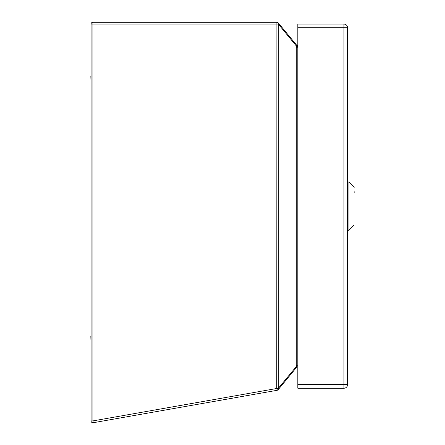 <?xml version="1.0" encoding="UTF-8"?>
<svg xmlns="http://www.w3.org/2000/svg" width="445" height="445" viewBox="0 0 445 445"><rect width="100%" height="100%" fill="white"/><g stroke="black" fill="none" stroke-linecap="round" stroke-linejoin="round"><path stroke-width="0.67" d="M347.606 142.895L347.606 127.203M91.08 75.889L91.08 66.327M90.836 75.889L91.08 85.457M91.08 336.431L91.08 326.869M90.836 336.431L91.08 345.999M354.164 192.902C354.164 185.743 354.164 185.743 354.164 192.902L354.164 191.6M354.042 225.226L354.042 187.1L348.941 182.005L348.941 230.321L354.164 224.914M297.816 27.768L297.816 24.091L343.929 24.091A3.677 3.677 0 0 1 347.606 27.768L347.606 384.558A3.677 3.677 0 0 1 343.929 388.235L297.816 388.235L297.816 384.558L343.929 384.558L343.929 27.768L297.816 27.768L297.816 384.558M297.816 45.401A1.841 1.841 0 0 1 296.292 44.734L278.309 22.918A1.841 1.124 140.5 0 1 278.309 24.091L92.916 24.091L92.916 420.909L91.08 420.909A1.841 1.841 0 0 0 92.916 422.75A1.841 1.841 0 0 1 91.08 420.909L91.08 24.091A1.841 1.841 0 0 1 92.916 22.25L276.89 22.25L276.768 388.491L277.085 390.304L93.239 422.722L92.916 420.909L276.768 388.491L278.186 389.664L296.292 367.704A1.841 1.841 0 0 1 297.816 367.036M296.431 367.531L278.309 389.52A1.841 1.124 39.5 0 0 278.309 388.346L296.431 366.363L296.431 367.531A1.841 1.719 -140.5 0 1 297.816 366.936M92.916 422.75A1.841 1.841 0 0 0 93.239 422.722A1.841 1.841 0 0 1 92.916 422.75M277.085 390.304A1.841 1.841 0 0 0 278.186 389.664A1.841 1.841 0 0 1 277.085 390.304M278.309 22.918A1.841 1.841 0 0 0 276.89 22.25A1.841 1.841 0 0 1 278.309 22.918L296.431 44.901L296.431 46.074L278.309 24.091L278.309 388.346L276.89 388.346L278.309 389.52M297.816 365.212L296.292 365.212L296.431 366.363A1.841 0.506 166.3 0 1 297.816 365.851M297.816 45.501A1.841 1.719 -39.5 0 1 296.431 44.901M297.816 46.586A1.841 0.506 13.7 0 1 296.431 46.074L296.292 47.226L297.816 47.226M348.941 182.005L347.795 182.005L347.795 230.321L348.941 230.321M343.929 24.091L343.929 27.768L347.606 27.768A3.677 3.677 0 0 0 343.929 24.091M347.606 384.558L343.929 384.558L343.929 388.235M91.08 24.091L92.916 24.091L92.916 22.25A1.841 1.841 0 0 0 91.08 24.091M296.292 365.212L296.292 47.226M354.042 187.1L354.164 187.412"/></g></svg>
